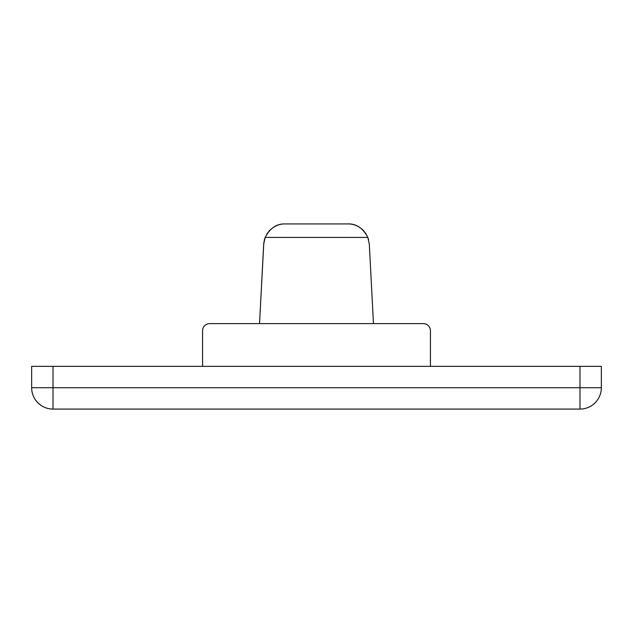 <?xml version="1.0" encoding="UTF-8"?>
<svg xmlns="http://www.w3.org/2000/svg" width="633" height="633" viewBox="0 0 633 633"><rect width="100%" height="100%" fill="white"/><g stroke="black" fill="none" stroke-linecap="round" stroke-linejoin="round"><path stroke-width="0.95" d="M263.787 243.017L259.53 323.621L263.692 244.172L265.164 237.422C270.046 228.165 276.661 223.671 285.032 223.924C279.343 223.829 274.144 226.076 269.444 230.673L266.817 234.115M285.032 223.924L347.968 223.924L285.032 223.924C279.343 223.829 274.144 226.076 269.444 230.673L269.444 230.673C274.144 226.076 279.343 223.829 285.032 223.924C276.661 223.671 270.046 228.165 265.164 237.422L367.836 237.422C362.954 228.165 356.339 223.671 347.968 223.924C353.657 223.829 358.856 226.076 363.556 230.673L366.183 234.115M367.828 237.415L265.164 237.422L264.966 237.953L265.164 237.422M259.53 323.621L373.47 323.621L369.308 244.172L373.47 323.621L209.681 323.621A7.121 7.121 0 0 0 202.56 330.743L202.56 366.349L202.56 330.743A7.121 7.121 0 0 1 209.681 323.621L259.53 323.621M430.44 366.349L430.44 330.743A7.121 7.121 0 0 0 423.319 323.621L373.47 323.621L423.319 323.621A7.121 7.121 0 0 1 430.44 330.743L430.44 366.349M53.014 366.349L601.35 366.349L53.014 366.349L53.014 387.712L579.986 387.712L579.986 366.349L579.986 387.712L53.014 387.712L53.014 409.076L579.986 409.076L579.986 387.712L579.986 409.076A21.364 21.364 0 0 0 601.35 387.712L579.986 387.712L601.35 387.712L601.35 366.349L601.35 387.712A21.364 21.364 0 0 1 579.986 409.076L53.014 409.076L53.014 387.712L31.65 387.712A21.364 21.364 0 0 0 53.014 409.076A21.364 21.364 0 0 1 31.65 387.712L53.014 387.712L53.014 366.349L31.65 366.349L53.014 366.349M31.65 366.349L31.65 387.712L31.65 366.349M264.452 239.535L264.744 238.594M263.787 242.993L263.866 242.336M264.19 240.58L264.293 240.136M264.459 239.519L264.76 238.538M363.556 230.673C358.856 226.076 353.657 223.829 347.968 223.924C356.339 223.671 362.954 228.165 367.836 237.422L369.308 244.172M368.548 239.535L367.836 237.422"/></g></svg>
